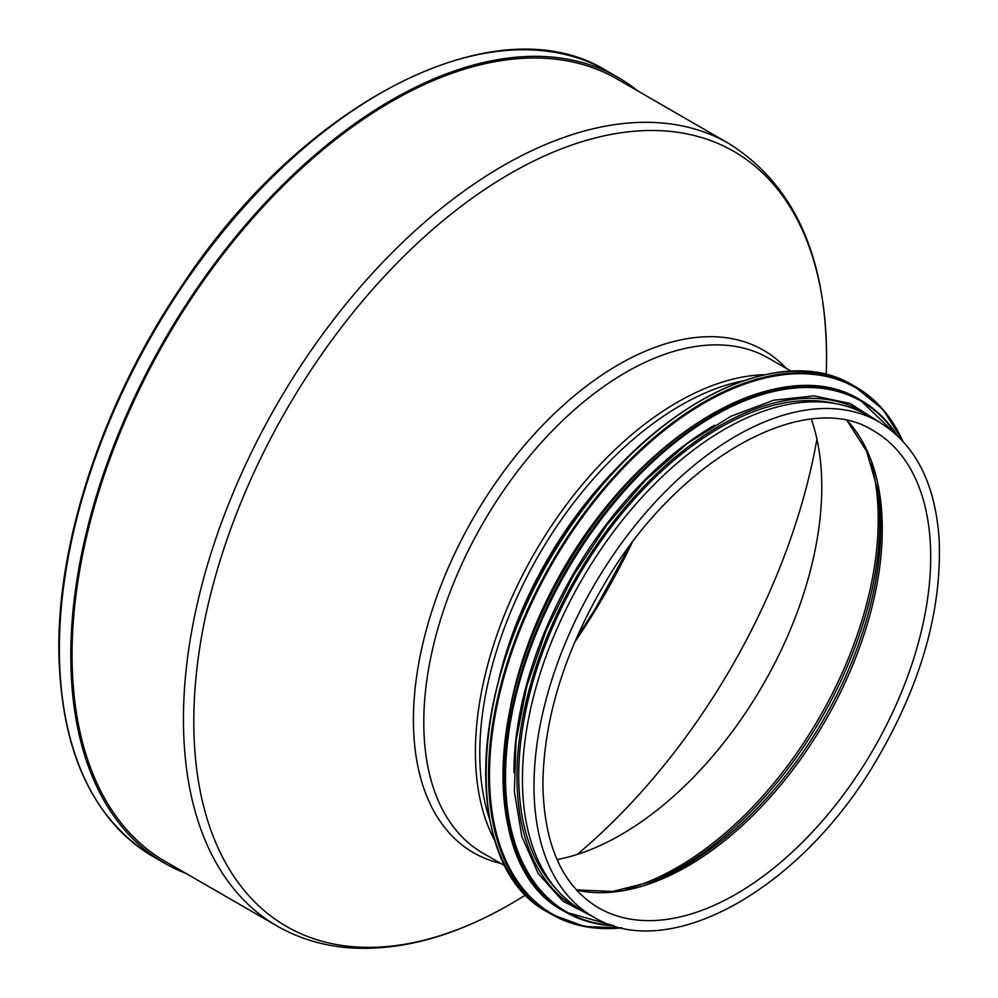 <?xml version="1.0" encoding="UTF-8"?>
<svg xmlns="http://www.w3.org/2000/svg" width="998" height="998" viewBox="0 0 998 998"><rect width="100%" height="100%" fill="white"/><g stroke="black" fill="none" stroke-linecap="round" stroke-linejoin="round"><path stroke-width="1.5" d="M168.512 863.332A451.82 260.852 -60 0 1 165.643 861.723A451.82 260.852 -60 0 1 72.068 654.888A451.82 260.852 -60 0 1 269.285 200.199A451.82 260.852 -60 0 1 617.45 79.154A451.82 260.852 -60 0 1 620.282 80.826M186.027 873.45A453.616 261.9 -60 0 1 164.745 863.27A453.616 261.9 -60 0 1 70.796 655.611A453.616 261.9 -60 0 1 268.799 199.113A453.616 261.9 -60 0 1 618.348 77.595A453.616 261.9 -60 0 1 637.809 90.943M816.938 439.157A449.986 259.804 -60 0 1 577.168 854.463M557.059 859.59A283.931 163.934 120 0 0 626.457 831.509A283.931 163.934 120 0 0 821.703 493.336A283.931 163.934 120 0 0 821.778 486.999A283.931 163.934 120 0 0 811.324 419.185M593.174 916.775L581.609 910.101A285.727 164.969 -60 0 1 522.428 779.288A285.727 164.969 -60 0 1 647.153 491.74A285.727 164.969 -60 0 1 867.337 415.193L878.901 421.867C915.291 444.11 935.375 483.356 939.168 539.606C942 611.312 920.667 685.601 875.146 762.472C800.034 889.68 668.56 963.744 593.174 916.775A285.727 164.969 -60 0 1 533.992 785.975A285.727 164.969 -60 0 1 658.717 498.426A285.727 164.969 -60 0 1 878.901 421.867M654.214 456.473A283.931 163.934 120 0 0 510.801 704.887M714.63 425.198A283.931 163.934 120 0 0 513.92 772.851M836.212 403.753A283.931 163.934 120 0 0 577.543 577.817A283.931 163.934 120 0 0 556.136 888.856M525.909 894.819L518.785 899.161A447.428 258.332 -60 0 1 193.799 721.591A447.428 258.332 -60 0 1 514.481 171.157A447.428 258.332 -60 0 1 826.456 366.254L826.456 366.254A447.428 258.332 -60 0 1 826.456 366.266C828.028 259.68 795.468 185.416 728.79 143.475A451.782 260.84 120 0 0 380.65 264.507A451.782 260.84 120 0 0 183.445 719.159A451.782 260.84 120 0 0 277.02 925.982L162.811 860.039M786.424 368.487A290.081 167.477 120 0 0 556.747 411.326A290.081 167.477 120 0 0 413.434 719.92A290.081 167.477 120 0 0 500.697 863.382M505.475 866.139L482.97 853.153A285.727 164.969 -60 0 1 423.788 722.34A285.727 164.969 -60 0 1 548.513 434.791A285.727 164.969 -60 0 1 768.697 358.245L791.202 371.231M495.32 841.626A285.727 164.969 -60 0 1 475.41 752.155A285.727 164.969 -60 0 1 764.892 374.699M489.731 819.67A284.106 164.021 -60 0 1 479.789 753.34A284.106 164.021 -60 0 1 743.086 380.837M499.125 678.153A277.918 160.453 -60 0 1 625.235 459.741M164.745 863.27L153.318 856.683A453.616 261.9 -60 0 1 59.369 649.024A453.616 261.9 -60 0 1 257.372 192.527A453.616 261.9 -60 0 1 606.921 70.995L618.348 77.595M631.946 543.024A449.986 259.804 -60 0 1 574.611 642.325M871.466 463.833A283.931 163.934 -60 0 1 625.796 889.355M877.491 487.96A282.708 163.223 -60 0 1 649.698 882.506M847.24 420.782L866.701 451.395L878.015 491.116A276.533 159.655 -60 0 1 652.692 881.384L612.635 891.451L576.395 889.904M847.527 420.844A275.311 158.956 -60 0 1 825.271 720.843A275.311 158.956 -60 0 1 576.595 890.116M873.687 430.899A275.311 158.956 -60 0 1 873.687 748.799A275.311 158.956 -60 0 1 598.376 907.743C562.373 886.049 543.873 844.745 542.887 783.842C543.798 718.61 564.481 651.682 604.963 583.032C677.829 457.882 806.596 387.286 873.687 430.899M700.708 400.66A303.704 175.349 120 0 0 485.702 773.063M548.75 912.708C454.963 865.154 468.786 663.333 575.122 519.546C657.096 401.396 781.871 341.017 853.178 385.44A304.415 175.76 120 0 0 548.75 561.2A304.415 175.76 120 0 0 548.75 912.708L551.57 914.343A304.415 175.76 120 0 0 621.779 927.866M902.803 441.091A304.415 175.76 120 0 0 855.997 387.062A304.415 175.76 120 0 0 551.57 562.822A304.415 175.76 120 0 0 551.57 914.343L584.504 926.506L622.041 927.928M902.242 440.492A303.741 175.361 120 0 0 552.418 563.309A303.741 175.361 120 0 0 620.968 927.678M711.636 414.307A294.722 170.159 120 0 0 502.992 775.695M564.169 911.236C473.139 865.079 486.562 669.209 589.756 529.676C669.309 415.018 790.404 356.411 859.615 399.524A295.433 170.571 120 0 0 564.169 570.095A295.433 170.571 120 0 0 564.169 911.236L565.741 912.147A295.433 170.571 120 0 0 614.119 925.845M897.239 435.477A295.433 170.571 120 0 0 861.174 400.435A295.433 170.571 120 0 0 565.741 571.006A295.433 170.571 120 0 0 565.741 912.147L614.331 925.907M896.204 434.529A294.784 170.196 120 0 0 566.577 571.48A294.784 170.196 120 0 0 612.797 925.433M872.526 418.187A286.451 165.381 120 0 0 576.295 577.094A286.451 165.381 120 0 0 586.787 913.095M518.785 899.161C461.188 934.103 406.161 950.408 353.679 948.1C325.598 946.566 300.049 939.193 277.02 925.982M826.257 374.599L826.456 366.254M728.79 143.475L614.581 77.532M629.513 546.293L595.432 608.568L576.22 638.595M153.318 856.683C91.567 818.784 60.067 749.323 58.832 648.276C58.258 536.787 104.64 399.724 180.987 287.075C302.668 101.347 496.879 2.183 606.921 70.995M853.178 385.44L882.993 409.504L902.99 441.303M859.615 399.524L897.389 435.627M880.273 422.678L850.134 403.454L814.044 395.869L773.712 400.223L730.973 416.266L687.672 443.249L645.768 479.938L607.121 524.674L573.463 575.459L546.305 630L526.882 685.851L516.066 740.479L514.357 791.464L521.829 836.499L538.221 873.612L562.835 901.069L594.559 917.561"/></g></svg>
